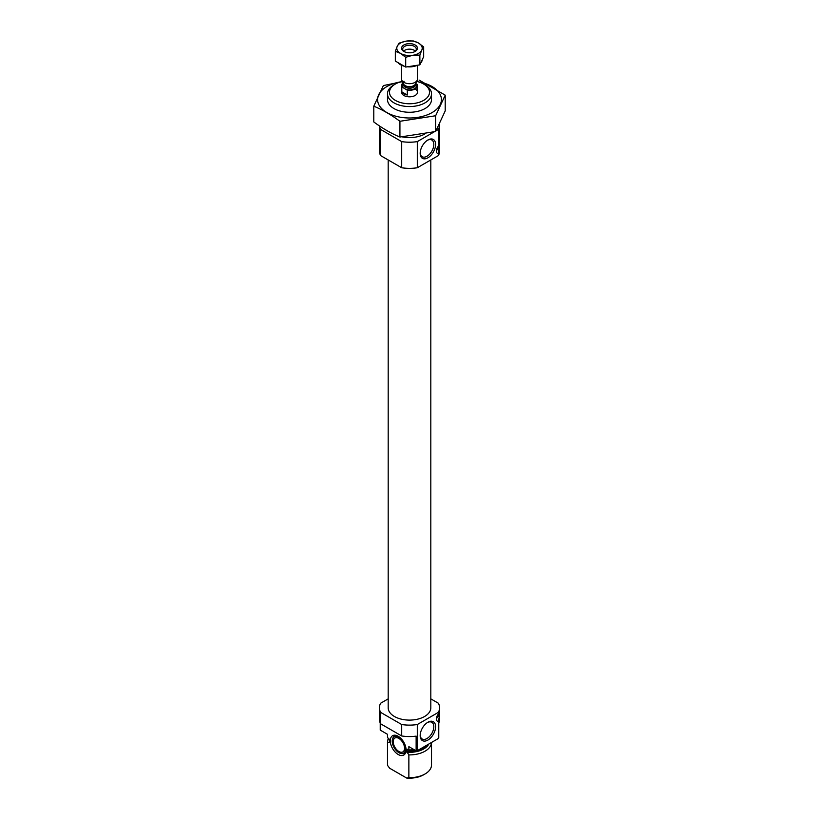 <?xml version="1.0" encoding="UTF-8"?>
<svg xmlns="http://www.w3.org/2000/svg" width="819" height="819" viewBox="0 0 819 819"><rect width="100%" height="100%" fill="white"/><g stroke="black" fill="none" stroke-linecap="round" stroke-linejoin="round"><path stroke-width="1.23" d="M420.188 152.815A9.644 5.569 120 0 0 422.072 156.664A9.644 5.569 120 0 0 431.818 151.167A9.644 5.569 120 0 0 431.705 139.967A9.644 5.569 120 0 0 427.426 140.274M438.482 738.441L438.482 721.426L439.516 715.386L439.516 719.236A30.016 17.332 180 0 1 438.769 723.064L438.769 737.765A30.016 17.332 180 0 1 438.482 738.441L417.301 750.675A30.016 17.332 180 0 1 416.134 750.839L408.865 746.641L408.865 749.907A22.011 12.705 180 0 0 414.056 749.641M430.814 698.863L438.482 703.296A30.016 17.332 180 0 1 439.516 707.8A30.016 17.332 180 0 1 438.482 712.305L438.482 713.963C439.393 710.431 439.731 709.96 439.496 712.54L439.496 710.841M439.516 715.386L439.496 712.54A5.006 2.887 -60 0 1 436.414 718.365M387.489 734.305L387.489 737.202A22.011 12.705 180 0 0 387.5 737.571L387.5 734.305L380.231 730.108L380.231 723.064M438.482 712.305L417.301 724.528A30.016 17.332 180 0 1 401.699 724.528L401.699 735.964L380.518 723.74A30.016 17.332 180 0 1 379.484 719.236L379.484 707.8A30.016 17.332 180 0 1 380.518 703.296L388.186 698.863M401.699 724.528L380.518 712.305L380.518 723.74M401.699 735.964A30.016 17.332 180 0 0 416.134 736.138L416.134 750.839M417.301 724.528L417.301 750.675M380.518 712.305A30.016 17.332 180 0 1 379.484 707.8M387.5 737.571L390.049 740.356L389.496 742.209L387.5 742.557A22.011 12.705 180 0 1 387.489 742.188A22.011 12.705 180 0 1 388.585 738.226M408.824 749.887A19.707 11.374 180 0 1 406.316 749.743L408.865 749.907M389.998 740.038L390.049 740.356A19.707 11.374 180 0 1 389.916 739.803M431.5 764.608A22.011 12.705 180 0 1 431.511 764.977L431.511 742.475A22.011 12.705 180 0 1 408.865 754.893L406.316 751.003L407.104 749.139M387.5 742.557L387.5 765.345A22.011 12.705 180 0 1 387.489 764.977A22.011 12.705 180 0 1 387.5 764.608M408.865 754.893L408.865 777.681A22.011 12.705 180 0 0 425.061 773.965A22.011 12.705 180 0 0 431.511 764.977M387.5 765.345L389.69 768.253L406.674 778.05L408.865 777.681M425.061 773.965L423.648 774.784A20.004 11.548 180 0 1 406.674 778.05M430.814 159.961L430.814 707.8A21.314 12.305 180 0 1 409.5 720.106A21.314 12.305 180 0 1 388.186 707.8L388.186 159.961M439.516 147.502L439.516 151.024A30.016 17.332 180 0 1 438.482 155.528L439.496 142.956M439.496 124.253A30.016 17.332 180 0 1 439.516 124.887A30.016 17.332 180 0 1 438.482 129.392L436.056 130.794M439.312 143.458A5.006 2.887 -60 0 1 439.496 144.646C439.731 142.076 439.393 142.547 438.482 146.079L438.482 129.392M416.646 81.419A20.004 11.548 180 0 1 423.648 84.04L423.648 84.04A20.004 11.548 180 0 1 423.648 100.379A20.004 11.548 180 0 1 395.352 100.379A20.004 11.548 180 0 1 395.352 84.04A20.004 11.548 180 0 1 402.354 81.419M415.161 88.943A8.006 4.617 180 0 1 417.506 92.209A8.006 4.617 180 0 1 409.5 96.826A8.006 4.617 180 0 1 401.494 92.209L401.494 85.678A8.006 4.617 180 0 1 403.05 82.934M425.061 84.859L423.648 84.04L425.061 84.859A22.011 12.705 180 0 1 431.511 93.847A22.011 12.705 180 0 1 409.5 106.552A22.011 12.705 180 0 1 387.489 93.847A22.011 12.705 180 0 1 393.939 84.859L395.352 84.04M424.57 134.142A22.011 12.705 180 0 1 402.446 136.927M438.482 155.528L417.301 167.752A30.016 17.332 180 0 1 401.699 167.752L401.699 141.615L380.518 129.392A30.016 17.332 180 0 1 379.545 125.993M401.699 167.752L380.518 155.528L380.518 129.392M380.518 155.528A30.016 17.332 180 0 1 379.484 151.024L379.484 125.952M420.178 153.358A10.913 6.306 120 0 0 427.897 157.811A10.913 6.306 120 0 0 435.606 144.441A10.913 6.306 120 0 0 427.897 139.988A10.913 6.306 120 0 0 420.178 153.358M438.482 153.542A5.006 2.887 -60 0 1 437.418 153.317A5.006 2.887 -60 0 1 438.482 146.079M434.08 131.931L417.301 141.615A30.016 17.332 180 0 1 401.699 141.615M417.301 167.752L417.301 141.615M439.496 144.646A5.006 2.887 -60 0 1 436.414 150.481M420.178 735.616A10.913 6.306 120 0 0 427.897 740.069A10.913 6.306 120 0 0 435.606 726.709A10.913 6.306 120 0 0 427.897 722.245A10.913 6.306 120 0 0 420.178 735.616M438.482 721.426A5.006 2.887 -60 0 1 437.418 721.201A5.006 2.887 -60 0 1 438.482 713.963M439.312 711.342A5.006 2.887 -60 0 1 439.496 712.54M398.177 754.483A11.159 6.439 -120 0 0 405.548 752.886A11.159 6.439 -120 0 0 403.757 742.157A11.159 6.439 -120 0 0 395.362 735.237A11.159 6.439 -120 0 0 390.417 742.546A11.159 6.439 -120 0 0 398.177 754.483M392.659 738.625A9.429 5.446 60 0 1 398.884 737.274A9.429 5.446 60 0 1 405.446 747.358A9.429 5.446 60 0 1 401.269 753.531A9.429 5.446 60 0 1 394.174 747.686A9.429 5.446 60 0 1 392.659 738.625L392.987 737.827A10.002 5.774 60 0 1 396.263 735.431M405.835 752.006A10.002 5.774 60 0 1 402.119 753.644L401.269 753.531M398.884 738.431A8.006 4.617 60 0 1 404.115 745.485A8.006 4.617 60 0 1 402.887 751.903A8.006 4.617 60 0 1 394.891 747.276A8.006 4.617 60 0 1 394.891 738.032A8.006 4.617 60 0 1 398.884 738.431M420.188 735.073A9.644 5.569 120 0 0 422.072 738.933A9.644 5.569 120 0 0 431.818 733.425A9.644 5.569 120 0 0 431.705 722.235A9.644 5.569 120 0 0 427.426 722.532M418.427 81.869A31.91 18.427 180 0 1 438.226 107.586A31.91 18.427 180 0 1 391.001 114.578A31.91 18.427 180 0 1 386.937 86.527A31.91 18.427 180 0 1 400.573 81.869M430.948 96.703A22.011 12.705 180 0 1 425.061 108.548A22.011 12.705 180 0 1 393.939 108.548A22.011 12.705 180 0 1 388.052 96.703M404.115 81.316L383.364 85.575L373.792 106.194C382.391 109.736 391.103 114.762 399.928 121.284L435.636 115.755L445.208 95.147L419.072 80.047M373.792 106.194L373.792 121.949C382.616 128.47 391.328 133.497 399.928 137.039L399.928 121.284M445.208 95.147L445.208 110.903L435.636 131.521L399.928 137.039M435.636 115.755L435.636 131.521M406.009 89.384A7.299 4.218 180 0 0 414.66 88.657A7.299 4.218 180 0 0 415.919 83.661L417.188 84.398A8.006 4.617 180 0 1 417.506 85.678A8.006 4.617 180 0 1 407.289 90.11L401.812 86.947A8.006 4.617 180 0 1 401.494 85.678M401.812 91.851A8.006 4.617 0 0 0 403.839 93.847A8.006 4.617 0 0 0 407.289 95.014L401.812 91.851L401.812 86.947M407.289 90.11L407.289 95.014M403.654 51.136A6.685 3.86 180 0 1 404.781 50.276A6.685 3.86 180 0 1 414.219 50.276A6.685 3.86 180 0 1 415.346 51.136M417.444 65.264L417.444 79.095A7.944 4.586 180 0 1 417.178 80.282A7.944 4.586 180 0 1 411.558 83.528A7.944 4.586 180 0 1 403.88 82.34A7.944 4.586 180 0 1 401.822 80.282A7.944 4.586 180 0 1 401.556 79.095L401.556 65.264M415.11 44.963A7.944 4.586 0 0 0 403.89 44.963A7.944 4.586 0 0 0 403.89 51.443A7.944 4.586 0 0 0 415.11 51.443A7.944 4.586 0 0 0 415.11 44.963M421.836 49.979A12.705 7.34 0 0 0 418.642 43.11L418.325 42.926A12.705 7.34 0 0 0 406.429 41.083L405.999 41.155A12.705 7.34 0 0 0 397.287 46.181L397.164 46.437A12.705 7.34 0 0 0 400.358 53.296L400.675 53.481A12.705 7.34 0 0 0 412.571 55.323L413.001 55.262A12.705 7.34 0 0 0 421.713 50.235L423.669 46.939L418.642 43.11M413.001 55.262L419.871 55.119L421.713 50.235M400.675 53.481L405.702 57.31L412.571 55.323M418.325 42.926L413.298 40.95L406.429 41.083M405.999 41.155L399.129 43.141L397.287 46.181M397.164 46.437L395.331 51.321L400.358 53.296M405.702 57.31L405.702 67.056L400.675 64.148L400.675 64.814L400.358 63.964L395.331 61.067L395.331 51.321M423.669 46.939L423.669 56.675L419.871 64.865L413.001 65.919L412.571 66.656L412.571 65.991L405.702 67.056M419.871 55.119L419.871 64.865M397.921 62.561A12.705 7.34 0 0 0 400.358 64.629M413.001 66.585A12.705 7.34 0 0 0 417.526 65.223M420.771 62.92A12.705 7.34 0 0 0 421.713 61.558M400.675 64.814A12.705 7.34 0 0 0 404.258 66.216M407.473 66.779A12.705 7.34 0 0 0 412.571 66.656M421.836 61.312A12.705 7.34 0 0 0 422.194 59.859M414.68 51.679A6.798 3.921 0 0 0 416.298 49.14A6.798 3.921 0 0 0 414.301 46.366A6.798 3.921 0 0 0 406.9 45.516A6.798 3.921 0 0 0 402.702 49.14A6.798 3.921 0 0 0 404.32 51.679M390.049 741.615A19.707 11.374 180 0 1 389.793 739.772L389.793 739.547M426.863 745.157A19.707 11.374 180 0 1 418.826 749.794M415.673 750.573A19.707 11.374 180 0 1 406.316 751.003M389.496 742.209A20.178 11.65 180 0 1 389.506 739.127M428.839 744.01A20.178 11.65 180 0 1 406.869 752.241M403.081 87.684A7.299 4.218 180 0 1 403.286 83.456M415.602 83.681L415.602 84.695A6.102 3.522 180 0 1 411.834 87.95A6.102 3.522 180 0 1 405.18 87.183A6.102 3.522 180 0 1 403.398 84.695L403.398 83.681M417.178 80.282L415.468 83.978A6.173 3.563 180 0 1 411.107 86.507A6.173 3.563 180 0 1 405.129 85.585A6.173 3.563 180 0 1 403.532 83.978L401.822 80.282M415.571 83.753A6.102 3.522 180 0 1 411.547 86.712A6.102 3.522 180 0 1 405.18 85.893A6.102 3.522 180 0 1 403.429 83.753M439.516 707.8L439.516 710.994M387.489 742.188L387.489 764.977M439.516 143.11L439.516 124.887M387.489 93.847L387.489 99.56M431.511 93.847L431.511 99.56M417.506 85.678L417.506 92.209"/></g></svg>
